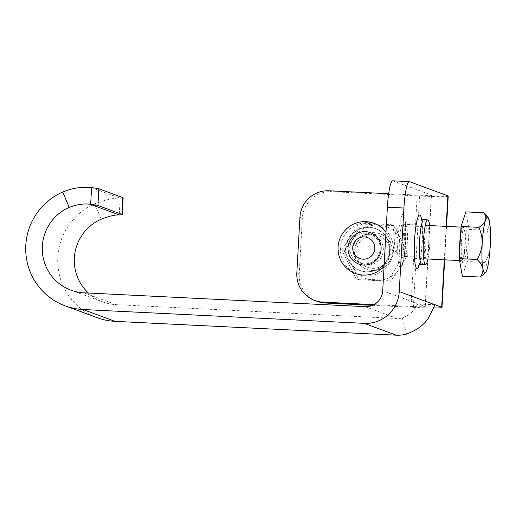 <?xml version="1.0" encoding="UTF-8"?>
<svg xmlns="http://www.w3.org/2000/svg" width="516" height="516" viewBox="0 0 516 516"><rect width="100%" height="100%" fill="white"/><g stroke="black" fill="none" stroke-linecap="round" stroke-linejoin="round"><path stroke-width="0.39" stroke-dasharray="2.58 1.94" d="M83.973 292.824L115.977 304.646A44.647 44.124 110.3 0 1 102.994 301.995A44.647 44.124 110.3 0 1 88.423 293.043M97.189 317.701A61.391 60.675 110.3 0 1 57.805 257.123A61.391 60.675 110.3 0 1 94.738 203.859C106.335 199.537 114.816 197.66 120.176 198.241L119.248 214.946M365.896 233.219A15.351 15.17 -69.7 0 0 359.723 262.928A15.351 15.17 -69.7 0 0 380.208 249.273A15.351 15.17 -69.7 0 0 365.896 233.219M369.017 234.374A15.351 15.17 -69.7 0 0 362.838 264.076A15.351 15.17 -69.7 0 0 383.027 252.717A15.351 15.17 -69.7 0 0 369.017 234.374M346.101 248.596A22.323 22.065 110.3 0 1 375.9 228.743A22.323 22.065 110.3 0 1 390.219 250.77A22.323 22.065 110.3 0 1 360.426 270.623A22.323 22.065 110.3 0 1 346.101 248.596M407.337 241.933A15.351 2.238 -87.2 0 1 404.918 256.065A15.351 2.238 -87.2 0 1 404.383 256.452A15.351 2.238 -87.2 0 1 404.28 256.433A15.351 2.238 -87.2 0 1 402.932 240.308A15.351 2.238 -87.2 0 1 405.886 225.795A15.351 2.238 -87.2 0 1 405.989 225.815A15.351 2.238 -87.2 0 1 406.382 226.227A15.351 2.238 -87.2 0 1 407.337 241.933M427.493 226.872A15.351 2.238 -87.2 0 1 428.861 242.643A15.351 2.238 -87.2 0 1 425.887 257.51A15.351 2.238 -87.2 0 1 425.784 257.49A15.351 2.238 -87.2 0 1 424.423 241.72A15.351 2.238 -87.2 0 1 427.396 226.853A15.351 2.238 -87.2 0 1 427.493 226.872M427.97 259.013A22.323 3.257 92.8 0 0 429.841 243.365A22.323 3.257 92.8 0 0 429.615 225.563M392.747 180.819A27.909 4.07 -87.2 0 1 392.934 180.858L431.337 195.048A16.744 0.761 3.2 0 1 431.511 195.164A16.744 0.761 3.2 0 1 417.192 195.119L388.658 193.713M373.984 304.634L410.968 306.452A16.744 0.761 -176.8 0 0 425.287 306.504A16.744 0.761 -176.8 0 0 425.113 306.381L418.715 304.021A27.909 4.07 92.8 0 0 418.528 303.982A27.909 4.07 92.8 0 0 418.463 303.982C416.418 303.427 415.393 313.193 402.332 317.927A16.744 16.544 110.3 0 1 397.23 318.482L115.977 304.646M435.007 304.795L418.463 303.982L382.704 290.772M372.552 305.337L413.368 307.343A33.488 1.522 -176.8 0 0 433.259 307.975M448.23 196.099A33.488 1.522 3.2 0 1 419.592 196.009L331.472 191.668L329.066 190.785M299.938 217.262L302.337 218.152A27.909 27.58 110.3 0 1 331.472 191.668M317.127 301.35A27.909 27.58 110.3 0 1 299.228 273.815L296.829 272.932M302.337 218.152L299.228 273.815M406.498 334.078L402.332 317.927M123.143 197.841A27.909 1.264 3.2 0 1 120.176 198.241L91.596 187.682M94.738 203.859L101.207 219.197M372.429 268.301A16.744 16.544 -69.7 0 0 379.163 235.896A16.744 16.544 -69.7 0 0 357.143 248.293A16.744 16.544 -69.7 0 0 372.429 268.301M372.3 270.532A18.976 18.75 -69.7 0 0 379.937 233.8A18.976 18.75 -69.7 0 0 354.982 247.848A18.976 18.75 -69.7 0 0 372.3 270.532M372.546 270.616A18.976 18.75 -69.7 0 0 380.176 233.89A18.976 18.75 -69.7 0 0 355.221 247.938A18.976 18.75 -69.7 0 0 372.546 270.616M391.076 224.641L405.441 253.259L408.021 254.214L401.461 240.134L393.656 225.595L391.076 224.641L359.239 223.073L341.76 250.125L344.34 251.079L353.699 237.779L361.819 224.028L393.656 225.595M405.441 253.259L387.968 280.311L356.124 278.743L341.76 250.125M359.239 223.073L361.819 224.028M344.34 251.079L352.144 265.617L358.704 279.698L390.548 281.265L387.968 280.311M356.124 278.743L358.704 279.698M408.021 254.214L399.9 267.965L390.548 281.265M352.144 265.617A27.909 27.58 -69.7 0 0 375.248 280.71A27.909 27.58 -69.7 0 0 399.9 267.965A27.909 27.58 -69.7 0 0 401.461 240.134A27.909 27.58 110.3 0 0 378.357 225.04A27.909 27.58 -69.7 0 0 353.699 237.779A27.909 27.58 -69.7 0 0 352.144 265.617M397.907 241.282A11.165 1.632 -87.2 0 1 395.527 251.705A11.165 1.632 -87.2 0 1 394.708 240.095A11.165 1.632 -87.2 0 1 396.611 229.652A11.165 1.632 -87.2 0 1 397.907 241.282M399.423 240.075A16.744 2.445 92.8 0 0 400.648 257.484A16.744 2.445 92.8 0 0 401.003 257.684A16.744 2.445 92.8 0 0 404.222 241.849A16.744 2.445 92.8 0 0 402.648 224.234A16.744 2.445 92.8 0 0 402.274 224.402A16.744 2.445 92.8 0 0 399.423 240.075M464.884 244.829A16.744 2.445 -87.2 0 1 461.665 260.67A16.744 2.445 -87.2 0 1 460.085 243.055A16.744 2.445 -87.2 0 1 463.31 227.221A16.744 2.445 -87.2 0 1 464.884 244.829M460.627 233.838A18.976 2.767 -87.2 0 1 463.42 224.989A18.976 2.767 -87.2 0 1 465.206 244.952A18.976 2.767 -87.2 0 1 461.556 262.896A18.976 2.767 -87.2 0 1 459.595 252.298M466.857 245.029A18.976 2.767 -87.2 0 1 463.207 262.979A18.976 2.767 -87.2 0 1 461.42 243.023A18.976 2.767 -87.2 0 1 465.071 225.073A18.976 2.767 -87.2 0 1 466.857 245.029M462.342 276.163L467.244 261.573L469.038 229.433L465.935 211.882M485.698 214.804L489.549 221.745C489.929 224.821 489.026 227.672 486.833 230.31C489.226 235.47 490.348 240.895 490.2 246.59C489.71 252.253 487.988 257.542 485.034 262.45L467.244 261.573M469.038 229.433L486.833 230.31M483.834 274.202L486.852 269.952C487.549 267.385 486.943 264.882 485.034 262.45M385.968 232.406A26.787 26.477 110.3 0 1 384.072 266.308M389.657 250.557A22.323 22.065 110.3 0 1 359.865 270.416A22.323 22.065 110.3 0 1 345.539 248.39A22.323 22.065 110.3 0 1 375.338 228.53A22.323 22.065 110.3 0 1 389.657 250.557M393.431 250.537A26.787 26.477 110.3 0 1 365.463 275.957A26.787 26.477 110.3 0 1 340.489 247.938A26.787 26.477 110.3 0 1 368.456 222.519A26.787 26.477 110.3 0 1 393.431 250.537M421.682 264.289A22.323 3.257 92.8 0 0 425.977 243.171A22.323 3.257 92.8 0 0 423.875 219.693M419.166 265.076A26.787 3.909 92.8 0 0 422.211 243.191A26.787 3.909 92.8 0 0 421.449 218.661M405.666 242.378A26.787 3.909 92.8 0 0 403.318 214.237A26.787 3.909 92.8 0 0 397.984 239.54A26.787 3.909 92.8 0 0 400.332 267.681A26.787 3.909 92.8 0 0 405.666 242.378M444.308 259.812L446.179 226.376M392.934 180.858L409.478 181.671M434.982 304.821L418.715 304.021M425.113 306.381L431.337 195.048M410.968 306.452L417.192 195.119M413.368 307.343L419.592 196.009M365.231 306.659L397.23 318.482M102.994 301.995L70.989 290.173M375.9 228.743L375.338 228.53C384.852 232.664 389.612 239.992 389.612 250.524C389.341 265.037 373.029 275.873 359.865 270.416L360.426 270.623M362.838 264.076L359.723 262.928M425.887 257.51L404.383 256.452M418.708 265.559L420.521 258.6L422.159 243.159L422.159 225.24L421.037 218.133M404.918 256.065L403.299 259.096C404.015 257.129 404.731 251.505 405.447 242.223C405.789 231.916 405.666 225.524 405.073 223.06L406.382 226.227M435.072 304.795L418.528 303.982M427.396 226.853L405.886 225.795M431.511 195.164L425.287 306.504M446.534 226.395L444.663 259.832M373.481 235.283L370.359 234.129M370.365 232.645L379.163 235.896M358.755 264.057L367.56 267.307M395.527 251.705L400.648 257.484M401.003 257.684L423.662 258.8M459.588 260.567L461.665 260.67M461.556 262.896L463.207 262.979M463.42 224.989L465.071 225.073M402.648 224.234L425.313 225.35M461.001 227.105L463.31 227.221M396.611 229.652L402.274 224.402"/><path stroke-width="0.77" d="M88.423 293.043A44.647 44.124 110.3 0 1 74.349 257.942A44.647 44.124 110.3 0 1 101.207 219.197C109.624 216.049 115.636 214.63 119.248 214.946L90.661 204.381L91.596 187.682A27.909 1.264 3.2 0 1 98.853 188.772L97.917 205.478A27.909 1.264 -176.8 0 0 90.661 204.381C84.424 203.343 77.271 204.336 69.209 207.374A44.647 44.124 -69.7 0 0 42.344 246.119A44.647 44.124 -69.7 0 0 70.989 290.173A44.647 44.124 -69.7 0 0 83.973 292.824L365.231 306.659A16.744 16.544 -69.7 0 0 382.704 290.772L387.381 207.213A27.909 4.07 -87.2 0 1 392.747 180.819L409.291 181.632A27.909 4.07 92.8 0 0 403.925 208.025L387.381 207.213M91.596 187.682C82.457 187.031 74.781 187.224 62.733 192.036A61.391 60.675 -69.7 0 0 25.8 245.3A61.391 60.675 -69.7 0 0 65.184 305.878A61.391 60.675 -69.7 0 0 83.037 309.523L364.296 323.358A33.488 33.095 -69.7 0 0 399.249 291.585L403.925 208.025M429.615 225.563A22.323 3.257 92.8 0 0 427.738 219.88A22.323 3.257 92.8 0 0 423.442 240.998A22.323 3.257 92.8 0 0 425.545 264.476A22.323 3.257 92.8 0 0 427.97 259.013M409.291 181.632A27.909 4.07 92.8 0 1 409.478 181.671L447.882 195.861A33.488 1.522 3.2 0 1 448.23 196.099L446.534 226.395M433.259 307.975A33.488 1.522 -176.8 0 0 442.006 307.439A33.488 1.522 -176.8 0 0 441.657 307.194L435.259 304.833A27.909 4.07 92.8 0 0 435.072 304.795A27.909 4.07 92.8 0 0 435.007 304.795L430.041 314.844C426.474 323.074 418.624 329.485 406.498 334.078A33.488 33.095 110.3 0 1 396.294 335.181L115.042 321.345A61.391 60.675 110.3 0 1 97.189 317.701L65.184 305.878M388.658 193.713L329.066 190.785A27.909 27.58 -69.7 0 0 299.938 217.262L296.829 272.932A27.909 27.58 -69.7 0 0 314.728 300.46A27.909 27.58 -69.7 0 0 322.842 302.118L373.984 304.634M322.842 302.118L325.241 303.008A27.909 27.58 110.3 0 1 317.127 301.35L314.728 300.46M325.241 303.008L372.552 305.337M98.853 188.772L122.853 197.641A27.909 1.264 3.2 0 1 123.143 197.841L122.208 214.546A27.909 1.264 -176.8 0 0 121.918 214.34L122.853 197.641M97.917 205.478L121.918 214.34M119.248 214.946A27.909 1.264 -176.8 0 0 122.208 214.546M62.733 192.036L69.209 207.374M363.135 259.187A11.165 11.03 -69.7 0 0 374.79 248.596A11.165 11.03 -69.7 0 0 364.38 236.921A11.165 11.03 -69.7 0 0 352.731 247.512A11.165 11.03 -69.7 0 0 363.135 259.187M365.496 231.652A16.744 16.544 110.3 0 1 380.776 251.666A16.744 16.544 110.3 0 1 358.755 264.057A16.744 16.544 110.3 0 1 365.496 231.652M459.595 252.298A18.976 2.767 -87.2 0 1 459.769 242.939A18.976 2.767 -87.2 0 1 460.627 233.838M459.24 258.619L462.342 276.163L480.138 277.04C482.318 274.441 483.228 271.584 482.853 268.475C482.144 265.385 480.202 262.392 477.036 259.49L459.24 258.619L461.04 226.479L465.935 211.882L483.731 212.76C485.633 215.166 486.24 217.668 485.55 220.268C484.524 222.822 482.286 225.182 478.835 227.356C481.222 232.516 482.344 237.94 482.202 243.636C481.712 249.299 479.99 254.582 477.036 259.49M461.04 226.479L478.835 227.356M483.731 212.76L488.155 217.571A27.909 4.07 -87.2 0 1 489.549 221.745A27.909 4.07 -87.2 0 1 490.2 246.59A27.909 4.07 -87.2 0 1 486.852 269.952A27.909 4.07 -87.2 0 1 485.446 272.706A27.909 4.07 -87.2 0 1 482.853 268.475A27.909 4.07 92.8 0 1 482.202 243.636A27.909 4.07 -87.2 0 1 485.55 220.268A27.909 4.07 -87.2 0 1 488.155 217.571M480.138 277.04L485.446 272.706M384.072 266.308A26.787 26.477 110.3 0 1 338.09 247.048A26.787 26.477 110.3 0 1 385.968 232.406M427.738 219.88L423.875 219.693A22.323 3.257 92.8 0 0 419.579 240.811A22.323 3.257 92.8 0 0 421.682 264.289C419.579 264.663 418.586 265.089 418.708 265.559M421.449 218.661A26.787 3.909 92.8 0 0 414.529 240.353A26.787 3.909 92.8 0 0 415.212 264.514A26.787 3.909 92.8 0 0 419.166 265.076M399.249 291.585L435.007 304.795M441.657 307.194L444.308 259.812M446.179 226.376L447.882 195.861M364.296 323.358L396.294 335.181M83.037 309.523L115.042 321.345M423.875 219.693C421.824 219.113 420.875 218.597 421.037 218.133M425.545 264.476L421.682 264.289M444.663 259.832L442.006 307.439M423.662 258.8L459.588 260.567M425.313 225.35L461.001 227.105"/></g></svg>
